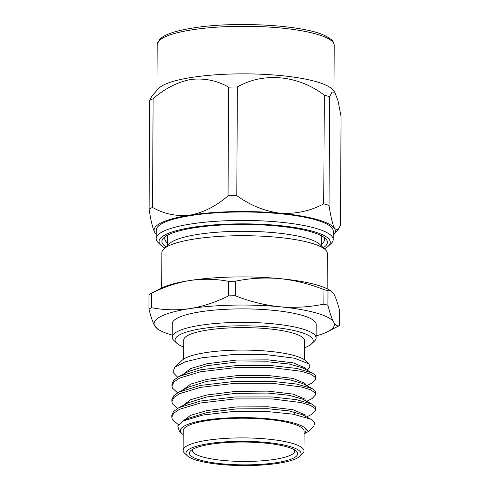 <?xml version="1.0" encoding="UTF-8"?>
<svg xmlns="http://www.w3.org/2000/svg" width="490" height="490" viewBox="0 0 490 490"><rect width="100%" height="100%" fill="white"/><g stroke="black" fill="none" stroke-linecap="round" stroke-linejoin="round"><path stroke-width="0.73" d="M165.988 246.911A82.755 17.444 0.3 0 1 163.874 237.711A82.755 17.444 0.3 0 1 194.904 227.709A82.755 17.444 0.3 0 1 325.489 238.557A82.755 17.444 0.3 0 1 323.277 247.732M165.553 236.376A79.876 16.838 -179.7 0 0 164.799 238.667A79.876 16.838 -179.7 0 0 167.654 243.156M324.441 248.853A85.634 18.05 -179.7 0 0 328.257 246.225A85.634 18.05 -179.7 0 0 291.017 226.95A85.634 18.05 -179.7 0 0 193.176 227.219A85.634 18.05 -179.7 0 0 161.026 245.349A85.634 18.05 -179.7 0 0 164.818 248.02M161.026 245.349L158.227 242.654A88.512 18.657 0.3 0 1 156.169 238.618A88.512 18.657 0.3 0 1 191.455 223.912A88.512 18.657 0.3 0 1 284.237 222.595A88.512 18.657 0.3 0 1 333.188 239.543A88.512 18.657 0.3 0 1 331.081 243.555L328.257 246.225M333.188 239.543L333.231 231.109A88.512 18.657 -179.7 0 0 284.286 214.155A88.512 18.657 -179.7 0 0 191.504 215.471A88.512 18.657 -179.7 0 0 156.212 230.178L156.169 238.618M158.417 88.684A88.512 18.657 0.3 0 1 192.227 77.34A88.512 18.657 0.3 0 1 332.508 89.597L334.75 92.187L332.098 92.059L329.605 96.702L329.035 205.383A102.214 21.542 -179.7 0 0 323.737 203.871L324.307 95.189C298.33 75.227 263.736 71.828 237.356 86.963L236.793 195.645A102.214 21.542 -179.7 0 0 228.04 195.829L228.603 87.147C217.021 80.513 204.465 77.953 190.929 79.46C177.454 82.081 164.848 88.506 153.113 98.741L152.543 207.423A102.214 21.542 -179.7 0 0 149.095 209.114L149.664 100.432L151.98 95.979L158.417 88.684M149.664 100.432A102.214 21.542 0.3 0 1 153.113 98.741M304.547 347.722A69.072 14.559 -179.7 0 0 311.573 343.851A69.072 14.559 -179.7 0 0 281.536 328.306A69.072 14.559 -179.7 0 0 202.615 328.514A69.072 14.559 -179.7 0 0 176.688 343.141A69.072 14.559 -179.7 0 0 183.677 347.085M176.688 343.141L173.889 340.446A71.944 15.166 0.3 0 1 172.217 337.169A71.944 15.166 0.3 0 1 200.9 325.213A71.944 15.166 0.3 0 1 276.323 324.141A71.944 15.166 0.3 0 1 316.105 337.922A71.944 15.166 0.3 0 1 314.396 341.181L311.573 343.851M304.48 359.77L304.584 340.673A60.435 12.74 -179.7 0 0 271.16 329.096A60.435 12.74 -179.7 0 0 207.809 329.997A60.435 12.74 -179.7 0 0 183.713 340.042L183.615 359.139M174.801 367.237L182.219 360.23A63.314 13.346 0.3 0 1 205.959 352.579A63.314 13.346 0.3 0 1 305.864 360.879L308.945 363.849L294.361 358.184L266.879 354.723L233.381 354.515L202.076 357.743L184.846 361.945L174.801 367.237L172.903 372.259L177.607 377.208M306.856 370.079L310.054 367.016L308.945 363.849M177.515 392.839L172.492 388.147L171.959 386.004L173.883 381.973L179.665 378.053L200.655 371.732L235.206 367.665L272.085 367.641L301.424 371.322L310.789 374.195L315.358 377.374L315.891 378.942L312.265 382.868L306.783 385.71M171.959 386.004L171.972 384.05L173.736 380.191L179.046 376.418L200.667 369.779L235.212 365.712L272.097 365.693L296.634 368.413L312.246 372.939L315.37 375.42L315.891 378.942M178.427 424.714L172.327 419.403L171.794 417.266L173.723 413.235L179.499 409.309L200.496 402.988L235.041 398.921L271.925 398.903L301.264 402.584L310.623 405.457L315.199 408.629L315.732 410.204L312.099 414.124L306.618 416.966M171.794 417.266L171.806 415.312L173.57 411.447L178.881 407.674L200.502 401.034L235.053 396.967L271.932 396.949L296.475 399.668L312.081 404.195L315.205 406.676L315.732 410.204M177.435 408.47L172.407 403.778L171.88 401.635L173.803 397.604L179.579 393.678L200.575 387.357L235.12 383.29L272.005 383.272L301.344 386.953L310.709 389.826L315.278 392.998L315.811 394.573L312.179 398.493L306.697 401.335M171.88 401.635L171.886 399.681L173.656 395.822L178.966 392.043L200.588 385.403L235.133 381.343L272.017 381.318L296.554 384.038L312.161 388.57L315.291 391.045L315.811 394.573M304.094 433.858L308.247 431.537L304.768 427.752A63.314 13.346 -179.7 0 0 205.604 420.095A63.314 13.346 -179.7 0 0 181.833 433.503A63.314 13.346 -179.7 0 0 183.217 434.612M181.833 433.503L179.316 431.071L177.735 425.914L183.425 420.904L202.964 415.012L232.572 411.557L265.102 411.312L293.234 414.185L310.948 419.269L314.856 422.821L313.674 426.416L308.247 431.537M304.002 450.959L304.106 431.267A60.435 12.74 -179.7 0 0 270.688 419.691A60.435 12.74 -179.7 0 0 207.331 420.591A60.435 12.74 -179.7 0 0 183.236 430.63L183.138 450.322A60.435 12.74 0.3 0 1 207.233 440.283A60.435 12.74 0.3 0 1 270.584 439.383A60.435 12.74 0.3 0 1 304.002 450.959A60.435 12.74 0.3 0 1 302.569 453.697L299.745 456.362A57.557 12.134 -179.7 0 0 274.712 443.413A57.557 12.134 -179.7 0 0 208.948 443.591A57.557 12.134 -179.7 0 0 187.339 455.774A57.557 12.134 -179.7 0 0 278.161 463.32A57.557 12.134 -179.7 0 0 299.745 456.362M276.084 462.732A54.102 11.405 0.3 0 1 214.265 462.897A54.102 11.405 0.3 0 1 190.739 450.72A54.102 11.405 0.3 0 1 211.025 444.179A54.102 11.405 0.3 0 1 296.401 451.272A54.102 11.405 0.3 0 1 276.084 462.732M192.564 449.385A51.223 10.798 -179.7 0 0 192.343 450.371A51.223 10.798 -179.7 0 0 220.672 460.184A51.223 10.798 -179.7 0 0 274.369 459.424A51.223 10.798 -179.7 0 0 294.796 450.91A51.223 10.798 -179.7 0 0 294.588 449.924M316.105 337.922L316.179 324.423A71.944 15.166 -179.7 0 0 276.391 310.642A71.944 15.166 -179.7 0 0 200.974 311.714A71.944 15.166 -179.7 0 0 172.284 323.67L172.217 337.169M163.819 248.963L169.467 243.628A76.997 16.231 0.3 0 1 198.334 234.324A76.997 16.231 0.3 0 1 319.835 244.418L325.427 249.808A82.755 17.444 -179.7 0 0 194.842 238.961A82.755 17.444 -179.7 0 0 163.819 248.963A82.755 17.444 -179.7 0 0 161.853 252.718L161.663 287.942M327.173 288.812L327.357 253.581A82.755 17.444 -179.7 0 0 325.427 249.808M323.945 289.602A102.214 21.542 0.3 0 1 326.015 290.178A102.214 21.542 0.3 0 1 327.994 290.76L327.92 305.282C329.813 312.963 331.742 318.604 333.721 322.193A90.154 19 -179.7 0 0 316.271 312.981A90.154 19 -179.7 0 0 279.514 306.74C294.576 308.002 309.362 307.132 323.872 304.125L323.945 289.602C309.441 283.863 294.68 280.194 279.661 278.608C264.6 277.34 249.814 278.21 235.304 281.217L235.231 295.74C249.735 301.485 264.496 305.148 279.514 306.74A90.154 19 -179.7 0 0 190.022 308.596C203.179 306.397 216.017 302.159 228.542 295.874L228.616 281.358C216.139 278.914 203.326 278.62 190.169 280.464C177.172 282.608 164.334 286.846 151.655 293.179L151.575 307.702C164.211 310.146 177.025 310.446 190.022 308.596A90.154 19 -179.7 0 0 154.742 325.905C152.758 322.31 150.828 316.669 148.942 308.994L149.015 294.472A102.214 21.542 0.3 0 1 149.566 294.178A102.214 21.542 0.3 0 1 151.655 293.179M327.92 305.282A102.214 21.542 -179.7 0 0 325.936 304.7A102.214 21.542 -179.7 0 0 323.872 304.125M316.117 335.877A90.154 19 -179.7 0 0 327.828 331.583A90.154 19 -179.7 0 0 333.721 322.193C335.705 325.464 337.665 326.567 339.595 325.495L339.674 310.972C337.782 303.286 335.846 297.651 333.868 294.061L330.952 290.797L327.994 290.76M235.231 295.74A102.214 21.542 -179.7 0 0 228.542 295.874M228.616 281.358A102.214 21.542 0.3 0 1 235.304 281.217M327.828 331.583L339.043 325.783A102.214 21.542 -179.7 0 0 339.595 325.495M160.561 330.707L157.657 329.164L154.742 325.905A90.154 19 -179.7 0 0 160.561 330.707A90.154 19 -179.7 0 0 172.229 335.123M151.575 307.702A102.214 21.542 -179.7 0 0 148.942 308.994M149.566 294.178L160.787 288.383A90.154 19 0.3 0 1 190.169 280.464A90.154 19 0.3 0 1 279.661 278.608A90.154 19 0.3 0 1 328.049 289.259L330.952 290.797M293.792 412.004A51.223 10.798 0.3 0 1 294.986 414.338L294.986 414.503M187.339 455.774L184.54 453.079A60.435 12.74 0.3 0 1 183.138 450.322M304.768 427.752C306.513 429.583 306.44 431.39 304.547 433.185L304.094 433.736M183.425 420.904L188.472 418.288L206.694 412.58L236.26 408.917L267.816 408.709L289.033 410.926L302.367 414.705L310.948 419.269M178.881 407.674L188.558 402.658L206.78 396.955L236.339 393.286L267.901 393.078L289.118 395.295L302.446 399.08L312.081 404.195M178.966 392.043L188.638 387.026L206.86 381.324L236.419 377.655L267.981 377.453L289.198 379.67L302.532 383.45L312.161 388.57M179.046 376.418L188.724 371.402L206.945 365.693L236.505 362.03L268.067 361.822L289.284 364.039L302.612 367.819L312.246 372.939M182.592 421.357L190.53 415.355L206.707 410.626L236.266 406.963L267.828 406.755L292.934 409.72L304.86 414.705L305.313 416.273M182.684 405.702L190.641 399.718L206.792 395.001L236.352 391.332L267.908 391.13L293.014 394.089L304.939 399.074L305.393 400.642M182.77 390.071L190.72 384.087L206.872 379.37L236.431 375.701L267.993 375.499L293.1 378.458L305.025 383.45L305.478 385.018M182.715 374.74L190.5 368.596L206.952 363.739L236.511 360.077L268.073 359.868L293.179 362.833L305.105 367.819L305.558 369.387M321.654 243.965A79.876 16.838 -179.7 0 0 324.552 239.5A79.876 16.838 -179.7 0 0 323.823 237.209M228.603 87.147A102.214 21.542 0.3 0 1 237.356 86.963M324.307 95.189A102.214 21.542 0.3 0 1 329.605 96.702M329.035 205.383C330.756 216.856 332.643 224.653 334.695 228.775L338.174 229.663L340.489 225.21L341.058 116.528L338.051 100.799L334.75 92.187M156.194 234.3A90.644 19.104 0.3 0 1 155.557 233.632L154.748 232.505C152.709 228.42 150.822 220.623 149.095 209.114M152.543 207.423C164.095 214.038 176.651 216.598 190.218 215.104C203.736 212.464 216.341 206.039 228.04 195.829M236.793 195.645C250.139 205.328 264.606 211.196 280.194 213.242C295.709 214.155 310.225 211.037 323.737 203.871M155.557 233.632A90.644 19.104 0.3 0 1 154.748 232.505A90.644 19.104 0.3 0 1 190.218 215.104A90.644 19.104 0.3 0 1 280.194 213.242A90.644 19.104 0.3 0 1 334.695 228.775A90.644 19.104 -179.7 0 1 333.849 234.563L338.174 229.663M333.206 235.225A90.644 19.104 -179.7 0 0 333.849 234.563M334.204 45.405A88.512 18.657 -179.7 0 0 285.254 28.457A88.512 18.657 -179.7 0 0 192.472 29.774A88.512 18.657 -179.7 0 0 157.186 44.48L159.507 39.372L163.286 36.499C169.399 32.959 179.469 30.098 193.495 27.918C235.604 20.99 305.019 25.119 325.476 35.911C334.321 40.658 333.708 42.746 334.204 45.405L333.96 91.275M321.642 246.152L321.691 235.904M167.647 245.349L167.696 235.102M156.947 90.35L157.186 44.48"/></g></svg>
